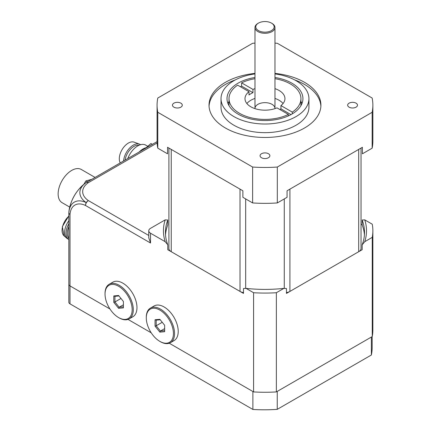<?xml version="1.0" encoding="UTF-8"?>
<svg xmlns="http://www.w3.org/2000/svg" width="431" height="431" viewBox="0 0 431 431"><rect width="100%" height="100%" fill="white"/><g stroke="black" fill="none" stroke-linecap="round" stroke-linejoin="round"><path stroke-width="0.65" d="M286.453 292.595A7.99 4.612 0 0 0 289.918 291.421L358.7 251.709A7.99 4.612 0 0 0 361.043 248.445L361.043 148.07M168.898 148.07L168.898 248.445A7.99 4.612 0 0 0 171.242 251.709L240.024 291.421A7.99 4.612 0 0 0 243.493 292.595M258.471 30.606A9.191 5.307 180 0 1 258.471 23.102A9.191 5.307 180 0 1 271.471 23.102A9.191 5.307 180 0 1 271.471 30.606A9.191 5.307 180 0 1 258.471 30.606M258.471 23.102L257.905 23.43A9.988 5.77 0 0 0 254.98 27.509A9.988 5.77 0 0 0 257.905 31.587A9.988 5.77 0 0 0 268.793 32.837A9.988 5.77 0 0 0 274.962 27.509A9.988 5.77 0 0 0 272.036 23.43L271.471 23.102M279.924 109.555A19.982 11.535 0 0 0 280.937 108.833L280.937 105.573L292.304 112.135L292.304 113.849M280.937 108.833L290.952 114.619M288.35 114.42L276.982 107.858A19.982 11.535 180 0 1 256.046 108.957A19.982 11.535 180 0 1 244.991 98.64A19.982 11.535 180 0 1 249.005 91.701L237.643 85.144A35.967 20.763 0 0 0 229.006 98.64A35.967 20.763 0 0 0 249.926 117.496A35.967 20.763 0 0 0 288.35 114.42L288.35 115.907M240.401 86.739A35.967 20.763 180 0 1 241.597 86.119L241.597 82.86L252.959 89.422L252.959 92.681A19.982 11.535 0 0 0 249.005 94.965L249.005 91.701M241.597 86.119L252.959 92.681M292.304 112.135A35.967 20.763 0 0 0 300.935 98.64A35.967 20.763 0 0 0 274.962 78.69M254.98 78.69A35.967 20.763 0 0 0 241.597 82.86M300.935 101.409A37.96 21.916 180 0 1 301.975 103.532M227.967 103.532A37.96 21.916 180 0 1 229.006 101.409M274.962 77.494A37.96 21.916 180 0 1 302.934 98.64A37.96 21.916 180 0 1 264.973 120.556A37.96 21.916 180 0 1 227.008 98.64A37.96 21.916 180 0 1 238.127 83.14A37.96 21.916 180 0 1 254.98 77.494M254.98 73.922A43.957 25.381 0 0 0 233.888 80.694A43.957 25.381 0 0 0 221.017 98.64A43.957 25.381 0 0 0 264.973 124.015A43.957 25.381 0 0 0 308.93 98.64A43.957 25.381 0 0 0 274.962 73.922M246.877 103.532A19.982 11.535 180 0 1 250.842 100.267A19.982 11.535 180 0 1 254.98 98.435M274.962 98.435A19.982 11.535 180 0 1 283.065 103.532M252.959 89.422A19.982 11.535 180 0 1 254.98 88.646M274.962 88.646A19.982 11.535 180 0 1 284.95 98.64A19.982 11.535 180 0 1 280.937 105.573M274.956 108.628A9.988 5.77 0 0 0 274.962 108.423A9.988 5.77 0 0 0 268.793 103.095A9.988 5.77 0 0 0 257.905 104.345A9.988 5.77 0 0 0 254.98 108.423A9.988 5.77 0 0 0 254.99 108.628M209.057 106.225A55.944 32.298 180 0 1 225.413 84.444A55.944 32.298 180 0 1 235.374 79.875M294.572 79.875A55.944 32.298 180 0 1 320.885 106.225M274.962 73.383A55.944 32.298 180 0 1 320.917 105.164A55.944 32.298 180 0 1 264.973 137.462A55.944 32.298 180 0 1 209.024 105.164A55.944 32.298 180 0 1 225.413 82.326A55.944 32.298 180 0 1 254.98 73.383M221.017 98.64L221.017 107.281A43.957 25.381 0 0 0 264.973 132.662A43.957 25.381 0 0 0 308.93 107.281L308.93 98.64M372.158 112.286L277.311 167.045L277.311 202.936L287.068 197.301L287.068 190.777L362.401 147.283L362.401 153.813L372.158 148.178A107.895 62.29 180 0 0 372.863 141.056L372.863 105.164A107.895 62.29 180 0 1 372.158 112.286L372.158 148.178M157.784 148.178L167.546 153.813L167.546 147.283L242.874 190.777L242.874 197.301L252.631 202.936L252.631 167.045L157.784 112.286L157.784 148.178A107.895 62.29 180 0 1 157.078 141.056L157.078 105.164A107.895 62.29 180 0 1 157.784 98.042L252.631 43.278A107.895 62.29 180 0 1 254.98 43.138M277.311 202.936A107.895 62.29 180 0 1 252.631 202.936M261.498 153.732A4.913 2.839 180 0 1 266.854 153.113A4.913 2.839 180 0 1 269.887 155.736A4.913 2.839 180 0 1 264.973 158.57A4.913 2.839 180 0 1 260.06 155.736A4.913 2.839 180 0 1 261.498 153.732M349.094 103.16A4.913 2.839 180 0 1 354.449 102.54A4.913 2.839 180 0 1 357.482 105.164A4.913 2.839 180 0 1 352.569 107.998A4.913 2.839 180 0 1 347.655 105.164A4.913 2.839 180 0 1 349.094 103.16M173.903 103.16A4.913 2.839 180 0 1 179.258 102.54A4.913 2.839 180 0 1 182.291 105.164A4.913 2.839 180 0 1 177.378 107.998A4.913 2.839 180 0 1 172.465 105.164A4.913 2.839 180 0 1 173.903 103.16M274.962 43.138A107.895 62.29 180 0 1 277.311 43.278L372.158 98.042A107.895 62.29 180 0 1 372.863 105.164M157.784 112.286A107.895 62.29 180 0 1 157.078 105.164M277.311 167.045A107.895 62.29 180 0 1 252.631 167.045M164.664 330.674L160.424 331.051L159.858 332.134L164.664 331.703L164.664 325.297L159.858 319.323L155.052 319.754L156.184 320.131L160.213 319.77M155.052 319.754L155.052 326.154L156.184 325.777L156.184 320.131M164.664 328.605L160.424 331.051L156.184 325.777L162.239 322.286M155.052 326.154L159.858 332.134M173.424 333.556A19.179 11.077 60 0 1 159.858 341.39A19.179 11.077 60 0 1 146.292 317.895A19.179 11.077 60 0 1 159.858 310.067A19.179 11.077 60 0 1 173.424 333.556M159.858 341.39L160.424 341.713A19.982 11.535 -120 0 0 170.412 342.704A19.982 11.535 -120 0 0 174.55 333.556A19.982 11.535 -120 0 0 165.827 313.45A19.982 11.535 -120 0 0 150.435 308.095A19.982 11.535 -120 0 0 146.292 317.243L146.292 317.895M150.435 308.095L154.104 305.978A19.982 11.535 60 0 1 169.502 311.327A19.982 11.535 60 0 1 178.224 331.439A19.982 11.535 60 0 1 174.086 340.582L170.412 342.704M123.406 306.856L119.166 307.233L118.606 308.316L123.406 307.885L123.406 301.479L118.606 295.504L113.8 295.935L114.932 296.312L118.961 295.952M113.8 295.935L113.8 302.336L114.932 301.959L114.932 296.312M123.406 304.787L119.166 307.233L114.932 301.959L120.982 298.467M113.8 302.336L118.606 308.316M132.166 309.738A19.179 11.077 60 0 1 118.606 317.572A19.179 11.077 60 0 1 105.04 294.077A19.179 11.077 60 0 1 118.606 286.249A19.179 11.077 60 0 1 132.166 309.738M118.606 317.572L119.166 317.895A19.982 11.535 -120 0 0 129.16 318.886A19.982 11.535 -120 0 0 133.298 309.738A19.982 11.535 -120 0 0 124.575 289.632A19.982 11.535 -120 0 0 109.178 284.277A19.982 11.535 -120 0 0 105.04 293.425L105.04 294.077M109.178 284.277L112.852 282.16A19.982 11.535 60 0 1 128.249 287.509A19.982 11.535 60 0 1 136.972 307.621A19.982 11.535 60 0 1 132.834 316.763L129.16 318.886M361.043 224.255L362.169 224.907L362.169 220.009A99.539 57.468 180 0 1 364.513 232.411A99.539 57.468 180 0 1 362.169 244.813L364.734 241.699L372.26 237.352L372.26 336.541A107.895 62.29 0 0 0 372.863 329.968L372.863 230.779A107.895 62.29 180 0 1 372.26 237.352M364.734 241.699A101.538 58.621 0 0 0 364.734 219.858L362.169 220.009M364.734 219.858L372.26 224.206A107.895 62.29 180 0 1 372.863 230.779M167.778 244.813A99.539 57.468 180 0 1 165.429 232.411A99.539 57.468 180 0 1 167.778 220.009L165.208 219.858A101.538 58.621 0 0 0 165.208 241.699L167.778 244.813L167.778 249.705L243.493 293.419L243.493 288.528L246.058 288.377A101.538 58.621 0 0 0 283.884 288.377L286.453 288.528L286.453 293.419L362.169 249.705L362.169 244.813M167.778 220.009L167.778 224.907A99.539 57.468 0 0 0 165.52 234.857M165.208 241.699L150.532 233.225A5.996 3.459 180 0 1 148.776 230.779A5.996 3.459 180 0 1 150.532 228.333L165.208 219.858M283.884 288.377L276.357 292.724L276.357 391.914L372.26 336.541M148.776 230.779L148.776 237.869L150.532 243.014L85.543 205.495A24.061 13.889 -120 0 0 70.005 214.466L70.005 285.92L109.964 308.995L70.005 285.92A3.998 2.306 180 0 1 68.831 284.293L68.831 302.233A3.998 2.306 0 0 0 70.005 303.866L252.878 409.45L252.878 391.504L169.264 343.232L253.584 391.914A107.895 62.29 0 0 0 276.357 391.914M128.012 319.414L151.216 332.813L128.012 319.414M276.357 292.724A107.895 62.29 180 0 1 253.584 292.724L253.584 391.914M253.584 292.724L246.058 288.377M364.421 234.857A99.539 57.468 0 0 0 362.169 224.907M86.254 182.534A3.998 2.306 60 0 1 86.372 182.458A3.998 2.306 60 0 1 88.371 182.652A3.998 2.489 55.7 0 0 86.211 182.561A26.889 15.527 120 0 0 68.841 212.645A26.889 15.527 60 0 1 86.211 202.613A26.889 15.527 180 0 1 86.211 182.561A3.998 2.107 -124 0 0 86.135 182.604C76.125 190.136 70.361 200.124 68.841 212.558A3.998 3.998 0 0 0 68.831 212.833A3.998 2.306 180 0 1 68.841 212.693M85.543 205.495A3.998 2.489 -64.3 0 1 86.211 202.613A3.998 2.489 124.3 0 1 88.371 200.598A3.998 2.306 120 0 0 85.543 205.495M70.005 303.866L70.005 285.92A3.998 2.306 180 0 1 68.831 284.293L68.831 212.833A3.998 2.306 180 0 0 70.005 214.466A3.998 2.489 -175.7 0 1 68.841 212.645A3.998 2.107 -176 0 1 68.841 212.558M372.158 336.6L372.158 347.505A107.895 62.29 180 0 1 371.377 354.999L371.377 337.053L277.246 391.402L277.246 409.348A107.895 62.29 180 0 1 252.878 409.45M277.246 409.348L371.377 354.999M69.703 207.079L62.107 202.694A19.179 11.077 -60 0 1 62.107 180.546A19.179 11.077 -60 0 1 81.287 169.469L95.079 177.432L81.287 169.469M91.776 179.339L85.844 180.928L83.932 184.236M87.434 181.844L85.844 180.928M68.831 220.737A13.787 7.957 120 0 0 64.634 232.411A13.787 7.957 120 0 0 66.751 238.198A13.787 7.957 120 0 0 67.489 238.726L68.831 239.501A13.787 7.957 120 0 1 68.831 223.743M68.831 226.604A12.989 7.499 120 0 0 68.831 238.268M145.495 148.323L150.931 143.501L152.391 144.342M139.191 151.965A15.985 9.229 -60 0 1 146.26 147.644M147.779 146.298L145.748 145.123A15.985 9.229 120 0 0 127.802 158.538M125.092 160.1A12.79 7.381 -60 0 1 139.105 145.231M140.576 144.703A13.787 7.957 120 0 0 139.45 144.105A13.787 7.957 120 0 0 129.51 148.189A13.787 7.957 120 0 0 123.578 160.973M139.45 144.105L134.057 142.138A12.79 7.381 120 0 0 122.684 148.657A12.79 7.381 120 0 0 120.265 162.886M358.7 149.422L358.7 251.709M240.024 189.134L240.024 291.421M245.675 288.404L245.675 198.923M284.266 198.923L284.266 288.404M289.918 291.421L289.918 189.134M171.242 251.709L171.242 149.422M150.532 233.225L150.532 243.014M157.126 142.957L88.371 182.652A24.061 13.889 0 0 0 88.371 200.598L148.776 235.477M68.831 216.163A13.097 7.559 120 0 0 62.069 230.364A13.097 7.559 120 0 0 64.079 235.859L66.751 238.198M274.962 108.423L274.962 27.509M254.98 108.423L254.98 27.509M229.006 98.64L229.006 105.654M300.935 98.64L300.935 105.654M157.083 141.632L86.372 182.458A3.998 3.998 0 0 0 86.13 182.609M64.079 235.859L62.35 226.609L68.831 215.893"/></g></svg>
